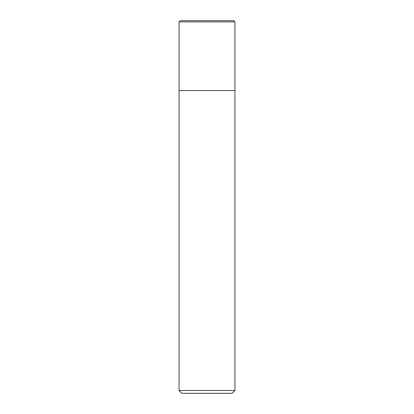 <?xml version="1.0" encoding="UTF-8"?>
<svg xmlns="http://www.w3.org/2000/svg" width="414" height="414" viewBox="0 0 414 414"><rect width="100%" height="100%" fill="white"/><g stroke="black" fill="none" stroke-linecap="round" stroke-linejoin="round"><path stroke-width="0.62" d="M179.055 390.505L181.849 393.3L232.15 393.3L234.945 390.505L179.055 390.505L179.055 90.568L234.945 90.568L234.945 21.89L233.755 20.7L180.245 20.7L179.055 21.89L179.055 90.568L234.945 90.568L234.945 390.505M179.055 21.89L234.945 21.89L233.755 20.7M234.945 90.568L234.945 21.89"/></g></svg>
